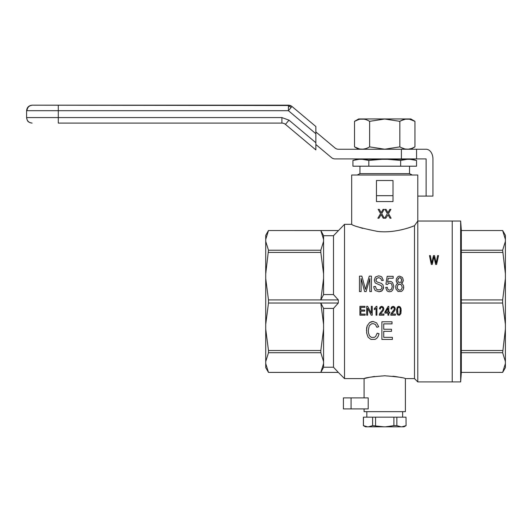 <?xml version="1.0" encoding="UTF-8"?>
<svg xmlns="http://www.w3.org/2000/svg" width="532" height="532" viewBox="0 0 532 532"><rect width="100%" height="100%" fill="white"/><g stroke="black" fill="none" stroke-linecap="round" stroke-linejoin="round"><path stroke-width="0.8" d="M290.924 107.71L290.033 106.3L290.306 105.516A5.513 5.513 0 0 1 291.962 106.473A5.513 5.513 0 0 0 290.306 105.516L32.113 105.183L288.417 105.183L288.417 110.696L291.962 106.473L315.862 126.53L315.862 149.904L285.445 124.382L288.982 120.159L281.9 117.579L281.9 123.091A5.513 5.513 0 0 1 285.445 124.382M290.306 105.516A5.513 5.513 0 0 0 288.417 105.183M58.281 123.091L281.9 123.091L58.281 123.091L58.281 110.696L288.417 110.696L315.862 133.725M32.113 105.183C28.788 105.535 26.952 107.371 26.6 110.696L26.979 110.696C27.325 107.371 29.14 105.535 32.425 105.183C29.14 105.535 27.325 107.371 26.979 110.696L58.281 110.696L58.281 105.183M290.033 106.3L288.417 106.799M26.6 110.696L26.6 117.579C26.952 120.904 28.788 122.739 32.113 123.091C26.899 122.274 27.272 120.112 26.6 117.579L281.9 117.579M315.862 144.511L331.483 157.612A5.513 5.513 0 0 0 335.02 158.902L416.563 158.902L416.563 149.259L426.119 149.259A9.643 6.816 -90 0 1 432.935 158.902L432.935 196.095L417.793 196.095M401.401 158.902L401.401 149.259L338.532 149.259A5.513 5.513 0 0 1 334.987 147.969L315.862 131.923M416.563 158.902L426.119 158.902L426.119 196.095M401.401 149.259L416.563 149.259M411.941 226.652L414.488 225.688C408.263 228.354 392.19 233.322 377.321 231.38C361.361 228.115 352.816 225.768 351.679 224.331L351.679 175.021L417.793 175.021L417.793 381.909L414.488 378.604L414.488 225.688L417.793 221.026L452.233 221.026L452.233 381.909L460.659 381.909L460.659 221.026L452.233 221.026L452.233 381.909L417.793 381.909M436.606 264.444L435.635 264.444L433.959 256.71L432.243 264.444L431.312 264.444L429.464 255.613L430.388 255.613L431.758 263.234L433.427 255.613L434.578 255.613L436.12 263.234L437.577 255.613L438.541 255.613L436.606 264.444L435.635 264.444L433.959 256.71L432.243 264.444L431.312 264.444M381.71 213.598L384.31 218.2L383.213 218.2L381.138 214.582L378.977 218.2L377.88 218.2L380.566 213.598L378.139 209.375L379.289 209.375L381.138 212.667L383.08 209.375L384.137 209.375L381.71 213.598M393.002 180.528L376.47 180.528L376.47 201.575L393.002 201.575L393.002 180.528M368.204 408.909L343.413 408.909L343.413 397.889L368.204 397.889L368.204 408.909M411.196 226.925L409.826 227.397M409.667 227.45L408.596 227.802M362.698 228.374L359.745 227.43M359.705 227.417L359.253 227.264M358.827 227.117L357.969 226.812M376.47 195.683L393.002 195.683M364.074 408.909L364.074 411.662L405.397 411.662L405.397 378.604C404.18 377.68 397.291 376.742 384.736 375.785C372.181 376.742 365.291 377.68 364.074 378.604L368.144 377.614M368.477 377.547L369.095 377.414M370.372 377.161L370.731 377.095M370.757 377.088L371.316 376.988M371.954 376.875L372.34 376.816M372.593 376.776L373.205 376.676M373.318 376.656L374.548 376.483M392.862 376.23L393.52 376.304M393.687 376.324L394.345 376.403M394.664 376.45L396.26 376.676M396.506 376.716L396.965 376.789M397.278 376.836L397.617 376.895M398.069 376.975L398.681 377.082M400.583 377.461L400.948 377.534M401.081 377.567L401.421 377.64M364.074 397.889L364.074 378.604L344.517 378.604L344.517 224.331L351.679 224.331M320.823 350.522L323.576 329.135L323.576 324.407L320.823 303.021L268.48 303.021L265.727 324.407L265.727 329.135L268.48 350.522L320.823 350.522L320.823 352.716L323.576 361.574L323.576 367.279L320.823 372.393L338.319 372.393L333.498 367.226L323.576 367.226M344.517 224.331L333.498 235.709L333.498 294.582L323.576 294.582M323.576 273.807L320.823 252.421L320.823 250.22L323.576 241.362L323.576 294.642L320.823 299.915L338.319 299.915L333.498 294.582M338.319 299.915L338.319 303.021L333.498 308.414L333.498 367.226M333.498 235.709L323.576 235.709M338.319 230.529L268.48 230.529L320.823 230.549L323.576 235.656L323.576 239.407L320.823 230.549L338.319 230.549M323.576 361.574L323.576 329.135M320.823 352.716L268.48 352.716L265.727 361.574L265.727 363.536L268.48 372.407L338.319 372.407L344.517 378.604M323.576 363.536L320.823 372.393L268.48 372.393L265.727 367.639L265.727 363.536M265.727 241.362L268.48 250.22L265.727 273.807L265.727 235.304L268.48 230.529M267.483 232.557L267.782 231.905M320.823 250.22L268.48 250.22M323.576 239.407L323.576 241.362M268.48 230.549L265.727 239.407M320.823 252.421L268.48 252.421M268.48 350.522L268.48 352.716M265.727 361.574L265.727 329.135M265.727 324.407L265.727 278.529L268.48 299.915L268.48 303.021M265.727 273.807L265.727 278.529M323.576 278.529L320.823 299.915L268.48 299.915M323.576 324.407L323.576 308.354L320.823 303.021L338.319 303.021M333.498 308.414L323.576 308.414M401.74 280.158L401.121 278.435L399.738 277.664L398.887 277.857L397.81 279.2L397.81 281.022L398.887 282.366L400.51 282.366L401.201 281.794L401.587 279.2L400.51 277.857L398.887 277.857L397.73 280.065M397.504 310.834L397.903 313.74L398.914 314.399L399.924 313.74L400.237 309.026L399.924 307.928L398.914 307.217L397.943 307.875L397.59 309.026L397.903 313.74L398.914 314.399L399.924 313.74L400.37 310.834M402.205 287.167L401.434 284.959L399.658 284.002L397.883 284.959L397.264 287.167L397.497 288.703L399.04 290.139L400.663 290.04L401.507 289.368L402.205 287.167L401.434 284.959L400.583 284.288L398.654 284.288L397.883 284.959L397.264 287.167M364.706 311.107L360.829 311.107L360.829 314.126L365.152 314.126L365.152 315.163L359.905 315.163L359.905 306.339L364.972 306.339L364.972 307.383L360.829 307.383L360.829 310.07L364.706 310.07L364.706 311.107M365.152 315.163L359.905 315.163M383.073 285.052L383.459 288.411L382.302 290.525L381.377 291.197L379.063 291.769L375.206 290.525L373.969 288.031L373.816 286.495L375.439 286.396L376.363 289.082L377.906 289.854L380.606 289.661L381.61 288.703L381.996 287.36L381.225 285.631L375.206 282.944L374.282 280.158L375.359 277.092L378.598 275.842L380.992 276.421L381.916 277.185L383.306 280.45L381.683 280.544L380.759 278.435L378.678 277.664L376.516 278.435L375.978 280.829L377.135 281.987L381.451 283.423L383.073 285.052M383.306 280.45L381.683 280.544L380.759 278.435L378.678 277.664L376.516 278.435L375.898 280.065M383.612 287.26L382.302 290.525L379.063 291.769L375.206 290.525L373.969 288.031L373.816 286.495M381.996 287.36L381.225 285.631L375.206 282.944L374.282 280.158M396.619 310.834L397.151 307.543L398.914 306.339L400.323 307.05L401.075 308.753L400.982 313.355L399.618 315.163L397.989 315.057L397.284 314.399L396.752 312.969L396.666 309.464L397.59 306.884L398.914 306.339L400.323 307.05L401.248 310.834M388.819 315.163L387.941 315.163L388.819 315.163L388.819 313.082L389.79 313.082L389.79 312.098L388.819 312.098L388.819 306.392L388.114 306.392L384.855 312.098L388.114 306.392M387.941 315.163L387.941 313.082L384.855 313.082L384.855 312.098M387.941 308.201L385.687 312.098L387.941 312.098L387.941 308.201M366.634 332.979L366.634 327.931L367.246 325.737L369.627 322.558L373.065 321.461L376.596 322.891L378.711 326.728L376.856 327.273L375.359 324.427L372.979 323.549L371.482 323.875L369.274 325.737L368.31 330.452L368.397 332.54L369.454 335.825L371.569 337.474L374.388 337.361L375.625 336.483L377.208 333.198L379.063 333.744L378.179 336.377L376.856 338.239L375.186 339.336L370.95 339.443L368.044 337.142L366.634 332.979M368.31 330.452L368.397 332.54L369.454 335.825L371.569 337.474L374.388 337.361L375.625 336.483L377.208 333.198L379.063 333.744M366.455 330.452L367.246 325.737L369.627 322.558L371.216 321.793L373.065 321.461L376.596 322.891L378.711 326.728M381.883 339.443L381.883 321.793L392.024 321.793L392.024 323.875L383.732 323.875L383.732 329.248L391.492 329.248L391.492 331.33L383.732 331.33L383.732 337.361L392.377 337.361L392.377 339.443L381.883 339.443M392.656 313.135L391.904 314.066L395.389 314.066L395.389 315.163L390.761 315.163L391.333 313.248L394.285 309.351L394.019 307.656L393.095 307.217L392.124 307.709L391.771 309.026L390.894 308.859L391.552 306.997L393.141 306.339L394.684 307.05L395.296 308.806L394.857 310.395L392.656 313.135M390.761 314.784L391.333 313.248L394.019 310.01L394.418 308.693M390.894 308.859L391.552 306.997L393.141 306.339L394.684 307.05L395.296 308.806M395.389 315.163L390.761 315.163M367.619 315.163L366.694 315.163L366.694 306.339L367.659 306.339L371.323 313.248L371.323 306.339L372.247 306.339L372.247 315.163L371.23 315.163L367.619 308.314L367.619 315.163L366.694 315.163M372.247 315.163L371.23 315.163M367.659 306.339L371.323 313.248M383.399 310.395L380.447 314.066L383.924 314.066L383.924 315.163L379.296 315.163L379.875 313.248L382.561 310.01L382.96 308.693L382.561 307.656L381.637 307.217L380.666 307.709L380.314 309.026L379.429 308.859L380.094 306.997L381.677 306.339L383.22 307.05L383.838 308.806L383.399 310.395M379.429 308.859L380.094 306.997L381.677 306.339L383.22 307.05L383.838 308.806M383.924 315.163L379.296 315.163M379.296 314.784L379.875 313.248L382.561 310.01L382.96 308.693M376.343 306.339L376.915 306.339L376.915 315.163L376.038 315.163L376.038 308.314L374.315 309.631L374.315 308.587L376.343 306.339L374.315 308.587M376.915 315.163L376.038 315.163M392.25 286.495L391.559 283.902L390.707 283.23L388.859 283.137L387.469 284.48L385.926 284.188L387.163 276.321L393.181 276.321L393.181 278.243L388.24 278.243L387.622 282.273L389.936 281.315L391.406 281.694L392.636 282.751L393.793 286.302L392.796 289.947L391.406 291.383L389.55 291.769L388.008 291.483L386.85 290.618L385.693 287.453L387.236 287.26L388.008 289.561L389.55 290.233L391.479 289.275L392.25 286.495L391.559 283.902L390.707 283.23L388.859 283.137L387.469 284.48L385.926 284.188M388.24 278.243L387.622 282.273M393.793 286.302L392.796 289.947L391.406 291.383L389.55 291.769L388.008 291.483L386.85 290.618L385.693 287.453M369.807 278.628L366.102 291.576L364.639 291.576L361.088 278.435L361.088 291.576L359.472 291.576L359.472 276.135L361.86 276.135L365.484 289.368L369.268 276.135L371.422 276.135L371.422 291.576L369.807 291.576L369.807 278.628M403.748 287.167L403.436 289.082L402.591 290.525L401.281 291.483L398.036 291.483L395.954 288.989L395.801 285.824L396.958 283.809L397.963 283.23L397.111 282.751L396.267 281.215L396.42 278.628L398.195 276.421L399.658 276.135L402.278 277.378L402.977 278.721L403.13 281.215L401.434 283.23L402.438 283.902L403.595 285.917L403.436 289.082L402.591 290.525L401.281 291.483L398.036 291.483L395.954 288.989L395.722 287.067M397.963 283.23L396.573 282.08L396.187 280.158M403.283 280.158L402.824 282.08L401.434 283.23M388.061 214.855L385.767 218.2L384.663 218.2L387.356 213.598L384.929 209.375L386.072 209.375L387.928 212.667L389.863 209.375L390.92 209.375L388.5 213.598L391.1 218.2L389.996 218.2L388.061 214.855M503.212 231.639L503.724 232.737M505.4 361.574L502.647 352.716L505.4 329.135L505.4 367.639L502.647 372.407L505.4 363.536M503.644 370.378L503.339 371.037M460.659 381.909L461.324 372.407L502.647 372.393L461.324 372.407L461.324 352.716L502.647 352.716M502.647 350.522L461.324 350.522L461.324 299.915L502.647 299.915L505.4 278.529L505.4 273.807L502.647 250.22L505.4 241.362L505.4 273.807M461.324 303.021L502.647 303.021L502.647 299.915M461.324 230.529L502.647 230.529L461.324 230.529L460.659 221.026M502.647 230.529L505.4 235.304L505.4 239.407L502.647 230.549M461.324 350.522L461.324 352.716M505.4 329.135L505.4 324.407L502.647 303.021M505.4 241.362L505.4 239.407M505.4 278.529L505.4 324.407M461.324 299.915L461.324 230.549M461.324 250.22L502.647 250.22M461.324 252.421L502.647 252.421M402.644 411.662L402.644 417.174M406.016 417.174L406.089 425.633L406.016 417.174L396.852 417.174L396.852 425.633L401.062 426.817L404.034 426.817L406.089 425.633M363.456 417.174L363.456 425.633L367.665 426.817L365.437 426.817L363.383 425.633L363.383 417.174L396.852 417.174M367.665 426.817L401.062 426.817M404.579 426.245L401.806 426.817L406.016 425.633M372.619 417.174L372.619 425.633L383.991 426.817M375.572 417.174L375.572 425.633M393.899 417.174L393.899 425.633L396.852 425.633M368.41 426.817L372.619 425.633M385.481 426.817L393.899 425.633M412.287 175.021L409.527 173.645L359.945 173.645L357.185 175.021M407.213 159.314L400.643 160.425L387.496 159.314L412.42 159.314L416.549 160.425L409.999 159.321M416.549 160.425L416.549 166.203L352.922 166.203L352.922 160.425L359.047 159.347M354.551 160.019L357.464 159.5M352.922 160.425L357.052 159.314L381.976 159.314L368.829 160.425L362.259 159.314M387.496 159.314L381.976 159.314M400.643 166.203L400.643 160.425M411.622 159.454L414.94 160.026M368.829 166.203L368.829 160.425M409.494 119.201L414.953 121.343C409.919 118.27 404.885 118.27 399.845 121.343L384.736 119.008L369.627 121.343C364.586 118.27 359.552 118.27 354.518 121.343L359.233 119.354M359.206 148.854L354.518 146.879L354.518 121.343L358.648 118.955L410.824 118.955L414.953 121.343L414.953 146.879L411.974 148.315M400.882 120.777L405.351 119.188M405.404 119.181L409.381 119.181M360.151 119.168L364.068 119.181M364.932 119.361L365.89 119.634M366.767 119.946L367.858 120.418M411.256 148.568L408.363 149.173L405.484 149.053M404.539 148.854L401.268 147.637M358.648 149.259L354.518 146.879C359.552 149.944 364.586 149.944 369.627 146.879L384.736 149.213L399.845 146.879C404.885 149.944 409.919 149.944 414.953 146.879L410.824 149.259M367.858 147.803L366.767 148.268M365.89 148.581L363.03 149.173L360.151 149.053M399.845 146.879L399.845 121.343M369.627 146.879L369.627 121.343M315.862 142.716L288.982 120.159M351.067 408.909L351.067 397.889M414.488 378.604L405.397 378.604M366.827 411.662L366.827 417.174M365.451 158.902L365.451 159.314M404.021 158.902L404.021 159.314M409.527 173.645L409.527 166.203M359.945 173.645L359.945 166.203"/></g></svg>
